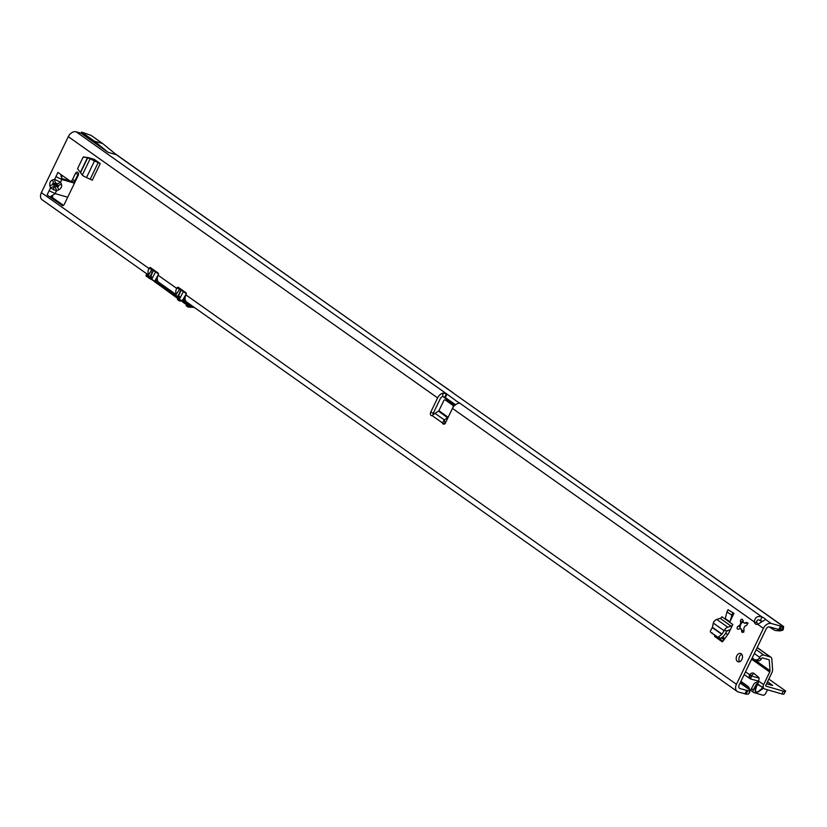<?xml version="1.0" encoding="UTF-8"?>
<svg xmlns="http://www.w3.org/2000/svg" width="827" height="827" viewBox="0 0 827 827"><rect width="100%" height="100%" fill="white"/><g stroke="black" fill="none" stroke-linecap="round" stroke-linejoin="round"><path stroke-width="1.24" d="M748.135 623.082L744.3 623.217L746.088 622.483A1.582 1.106 106.1 0 1 746.44 625.398L744.682 626.328A3.566 2.481 106.1 0 1 743.804 628.148L744 630.463A1.582 1.106 106.1 0 1 741.736 631.518L741.385 629.275A3.566 2.481 106.1 0 1 741.25 629.244A3.566 2.481 106.1 0 1 740.186 628.437L738.397 629.161A1.582 1.106 106.1 0 1 738.046 626.246L739.814 625.315A3.566 2.481 106.1 0 1 740.682 623.506L740.485 621.191A1.582 1.106 106.1 0 1 742.749 620.126L743.101 622.369A3.566 2.481 106.1 0 1 743.235 622.4A3.566 2.481 106.1 0 1 743.762 622.659A3.566 2.481 106.1 0 1 744.3 623.217M739.627 661.734A4.352 3.039 106.1 0 1 739.121 657.558A4.352 3.039 106.1 0 1 741.778 654.291M737.498 661.497A4.352 3.039 106.1 0 1 736.609 656.297A4.352 3.039 106.1 0 1 740.568 653.444A4.352 3.039 106.1 0 1 741.219 653.754A4.352 3.039 106.1 0 1 742.108 658.954A4.352 3.039 106.1 0 1 738.149 661.807A4.352 3.039 106.1 0 1 737.498 661.497M749.655 691.537L749.707 692.644L748.6 693.646A15.837 2.667 -154.3 0 1 748.559 693.812A15.837 2.667 -154.3 0 1 746.068 694.101L738.294 691.982A7.05 4.91 -54.7 0 1 737.239 691.475A7.05 4.91 -54.7 0 1 736.454 684.322L763.393 628.344L757.708 624.323L765.626 619.506A4.755 0.796 25.7 0 0 764.613 618.462A4.755 0.796 25.7 0 0 762.06 616.983C757.542 615.619 754.937 617.252 754.255 621.873A4.755 3.308 -73.9 0 0 756.25 624.354A4.755 3.308 -73.9 0 0 757.708 624.323A4.755 3.308 106.1 0 1 756.922 622.648L754.255 621.873L452.452 408.393L445.505 422.835A2.378 1.654 106.1 0 1 443.448 424.137A2.378 1.654 106.1 0 1 442.455 422.928L445.133 423.703L444.988 422.866A2.378 1.458 166.5 0 1 445.04 422.835L445.701 422.432M53.279 189.796L54.272 186.695A4.042 1.902 164.8 0 0 50.478 187.998L56.432 190.861L58.438 189.993A4.042 1.902 -113.4 0 0 57.084 186.22L55.078 187.088A4.042 1.902 66.6 0 1 56.432 190.861L55.12 193.59L49.165 190.727L47.087 194.914L50.53 197.343L50.954 196.195L52.566 197.291L52.763 197.808L50.53 197.343L62.666 205.613M58.438 189.993C61.208 188.494 62.18 186.468 61.363 183.925A4.042 2.688 154.9 0 1 57.57 185.227L58.614 186.302L57.084 186.22L53.703 184.586L52.68 183.439L54.179 183.594A4.042 2.688 -103.6 0 1 52.825 179.821C50.333 180.762 49.351 182.788 49.909 185.889L50.478 187.998L47.087 194.914M57.921 172.409L55.936 176.658L57.921 172.409L69.964 180.927A2.378 1.654 -73.9 0 0 70.326 181.103A2.378 1.654 -73.9 0 0 72.373 179.8L75.422 173.474A2.378 1.654 106.1 0 1 77.469 172.171A2.378 1.654 106.1 0 1 77.821 172.347A2.378 1.654 106.1 0 1 78.203 175.438L64.32 204.269A2.378 1.654 106.1 0 1 62.273 205.572A2.378 1.654 106.1 0 1 61.922 205.396M86.763 157.678A0.796 0.548 106.1 0 1 87.383 157.347L94.195 159.353A0.796 0.548 106.1 0 1 94.309 159.404L96.842 161.193L90.556 158.825A4.673 0.786 25.7 0 0 94.505 160.934L100.253 163.612L96.842 161.193M733.952 613.365L728.008 609.706L733.952 613.365L729.89 621.801L732.65 612.983M731.626 615.092L726.995 611.815L725.258 618.524L729.89 621.801M717.381 637.255A0.796 0.548 -73.9 0 0 717.495 637.359L714.817 636.594L722.054 641.711A0.796 0.548 106.1 0 0 722.767 641.494L728.391 633.668A0.796 0.548 106.1 0 0 728.484 633.513L732.825 624.488A2.378 1.654 125.3 0 1 731.109 626.08L727.729 627.197A4.673 3.256 -54.7 0 0 724.4 630.246L727.078 631.022L723.687 636.046L719.821 638.982L717.96 637.297L721.826 634.361L724.4 630.246M714.817 636.594A0.796 0.548 106.1 0 1 714.631 635.736L715.655 636.025M452.524 408.238L452.979 407.297A1.582 1.106 -73.9 0 0 452.731 405.24L445.319 399.999A1.582 1.106 -73.9 0 0 443.717 400.744L438.92 410.709A0.796 0.548 125.3 0 1 438.517 411.164L435.054 413.293A2.378 1.458 166.5 0 1 435.002 413.324L432.097 415.609A2.378 1.654 106.1 0 1 431.405 415.609A2.378 1.654 106.1 0 1 430.671 412.342L437.617 397.911A7.05 4.91 125.3 0 1 442.91 393.114L442.672 396.526A3.163 2.212 125.3 0 0 440.295 398.686L433.348 413.118A2.378 1.654 106.1 0 0 433.017 414.761M176.151 294.588L158.918 282.4A7.05 4.91 -54.7 0 1 158.122 275.246L158.236 275.019A1.582 1.106 106.1 0 0 157.988 272.951L150.576 267.71A1.582 1.106 106.1 0 0 148.974 268.455L41.35 192.639L68.29 136.662A7.05 4.91 -54.7 0 1 76.156 131.813L81.067 133.23L108.079 152.333L116.328 154.721L102.724 143.588L91.084 135.359L81.604 132.113L94.474 141.2L102.724 143.588M176.358 294.267A7.05 4.91 125.3 0 1 176.668 288.354L176.771 288.127A1.582 1.106 106.1 0 1 178.374 287.372L185.796 292.624A1.582 1.106 106.1 0 1 186.044 294.681L185.93 294.908A7.05 4.91 -54.7 0 0 186.716 302.062L737.239 691.475M740.113 626.732A6.73 4.693 106.1 0 1 740.806 624.199M739.803 628.592A1.582 1.106 106.1 0 1 740.041 627.765L740.299 625.46A3.566 2.481 -73.9 0 1 740.651 624.488A3.566 2.481 -73.9 0 1 741.178 623.641L740.682 623.506M89.967 158.112A0.796 0.548 -73.9 0 0 89.43 158.453M717.495 637.359L722.953 641.225M63.431 205.344L52.763 197.808M72.642 181.702A2.378 1.654 -73.9 0 0 72.993 181.878A2.378 1.654 -73.9 0 0 75.05 180.575L78.089 174.249A2.378 1.654 106.1 0 1 78.503 173.608M748.528 686.886L748.817 687.289A15.837 8.518 176.9 0 1 749.531 689.387L750.265 690.194A15.837 2.667 -154.3 0 1 750.213 690.369A15.837 2.667 -154.3 0 1 747.722 690.648L739.958 688.54A3.163 2.212 -54.7 0 1 739.483 688.312A3.163 2.212 -54.7 0 1 739.131 685.087L766.071 629.12A3.163 2.212 125.3 0 1 769.606 626.938L779.83 629.76A15.837 2.667 25.7 0 0 781.536 629.874L782.001 628.913M178.994 290.163A3.163 2.212 125.3 0 1 179.335 289.13L179.449 288.902A1.582 1.106 106.1 0 1 179.8 288.385M151.155 270.874A3.163 2.212 125.3 0 1 151.537 269.457L151.641 269.23A1.582 1.106 106.1 0 1 152.003 268.713M442.672 396.526L444.761 397.156L446.425 393.714L459.285 403.1M765.626 619.506L771.26 623.486L781.494 626.318A15.837 2.667 25.7 0 0 783.19 626.421L781.536 629.874M69.933 180.896L61.653 178.508M72.042 181.692A1.582 1.106 125.3 0 0 71.939 181.568L74.13 183.108A1.582 1.106 125.3 0 0 73.892 182.994L61.891 179.521L55.936 176.658L54.623 179.387A4.042 2.688 76.4 0 0 55.978 183.16L57.57 185.227L54.179 183.594L55.978 183.16M61.363 183.925L60.578 182.25L54.623 179.387L52.825 179.821M62.118 179.593L60.95 175.438L61.891 175.21M55.12 193.59L67.121 197.064A1.582 1.106 125.3 0 0 67.824 197.002M744.993 693.915L746.647 690.473M148.86 268.682A7.05 4.91 125.3 0 0 148.643 274.76M41.35 192.639A7.05 4.91 125.3 0 0 42.136 199.793L148.478 275.019M62.604 175.717L61.374 177.298M55.347 193.652L50.954 196.195M52.68 195.12L52.566 197.291M54.272 186.695L53.703 184.586A4.042 1.902 164.8 0 0 49.909 185.889M61.891 179.521L60.578 182.25A4.042 2.688 154.9 0 1 56.784 183.553M435.002 413.324L444.275 419.889L444.988 422.866M448.162 417.315A0.796 0.548 -54.7 0 1 447.789 417.718L444.326 419.847A2.378 1.458 166.5 0 0 444.275 419.889L442.455 422.928L432.097 415.609M454.612 405.447L447.986 400.764A1.582 1.106 -73.9 0 0 447.49 400.619M76.156 131.813L446.425 393.714L442.91 393.114M771.26 623.486A7.05 4.91 125.3 0 0 763.393 628.344M452.452 408.393A7.05 4.91 -54.7 0 1 457.745 403.597L459.388 402.883L762.06 616.983L760.406 620.426C757.635 619.289 756.467 620.033 756.922 622.648M781.608 629.709L783.169 629.864A15.837 10.555 95.7 0 1 778.724 630.825L775.85 630.536A15.837 10.555 95.7 0 1 774.806 630.35L769.007 626.866M779.913 629.771A15.837 10.555 95.7 0 1 775.85 630.536M442.817 396.505L455.232 404.92M759.238 619.95L761.512 621.563M783.169 629.864L783.645 626.587L452.627 392.598L783.19 626.421M780.419 626.142L778.765 629.585M444.761 397.156L455.501 404.723M760.406 620.426A4.755 0.796 -154.3 0 1 761.956 621.273M743.349 620.881L741.178 623.641M740.124 626.639L738.046 626.246M740.186 628.437L740.682 628.572A3.566 2.481 -73.9 0 0 741.623 629.347M741.385 629.275L743.793 632.117M94.474 141.2L108.079 152.333M81.067 133.23L81.604 132.113M81.718 132.186L82.462 132.403M710.331 631.146L712.398 627.3L713.463 622.514A4.673 3.256 -54.7 0 1 716.792 619.454L720.172 618.348A2.378 1.654 125.3 0 0 721.888 616.756L732.825 624.488M730.324 629.678L727.605 630.577A0.796 0.548 125.3 0 0 727.078 631.022M719.821 638.982L710.393 631.942L717.96 637.297M712.595 633.864L712.523 633.058L712.595 633.864M726.995 611.815L728.008 609.706M90.556 158.825L83.878 156.841L83.072 157.254L77.552 168.729L82.576 175.417A4.673 0.786 25.7 0 0 86.525 177.536L92.273 180.203L100.253 163.612M83.878 156.841L85.594 157.337L83.072 157.254M85.594 157.337L93.234 159.601M158.453 273.861L153.574 270.594L149.666 276.859L148.074 275.742A0.796 0.548 106.1 0 1 147.495 275.805L147.165 275.567A3.959 0.672 -154.3 0 1 146.327 274.647L145.986 275.35A3.959 0.672 25.7 0 0 146.834 276.27L147.495 275.805M185.651 300.873L184.648 301.597L182.726 300.129L183.615 299.974L183.253 300.625L185.083 297.999L182.519 301.514L184.845 303.158L184.845 302.227A0.796 0.548 106.1 0 1 184.617 301.586L185.382 300.263M186.251 293.533L181.382 290.256L177.464 296.531L154.949 280.56L155.807 280.301L155.455 280.963L157.285 278.337L154.711 281.852L176.957 297.586L177.464 296.531L178.87 297.255L177.991 295.994L178.27 296.945M179.593 292.396L181.061 290.039L179.697 289.078L175.706 295.28M151.786 272.724L153.667 270.16L158.133 273.086M180.979 289.223L179.697 289.078L185.941 292.748M159.394 282.741L156.985 282.038L157.709 280.922M182.416 301.152L178.208 298.599M150.628 276.414L150.617 277.324L149.666 276.859L149.201 278.317L146.834 276.27L151.382 279.392L151.62 277.603L150.617 277.324L150.628 276.414L152.282 277.324L151.362 278.978L151.837 279.691L150.4 278.926M153.181 269.55L152.53 269.364L153.253 270.377L152.127 269.581L148.074 275.742M155.073 280.425L155.672 279.712L156.334 280.312M149.718 276.58L151.062 277.593M182.87 300.098L183.47 299.384L184.132 299.974M178.446 296.045L180.069 292.675L178.125 295.952L178.415 296.986L178.436 296.076L180.09 296.986L179.17 298.65L179.418 297.275L178.87 297.255M178.963 297.296L178.177 298.588L176.999 297.989L182.26 300.821L186.406 293.637M155.817 271.442L151.744 279.247L154.804 281.407M148.054 275.711L152.137 269.55M150.183 276.321L152.271 273.013L150.462 277.283M186.344 301.762L184.814 301.152M151.165 277.624L150.648 279.019M152.282 277.324L151.62 277.603M154.618 281.49L151.434 279.412M180.09 296.986L179.418 297.275M177.96 298.506L177.66 299.157L179.139 300.211L179.242 299.085M180.296 299.829L179.221 300.832A0.631 0.631 0 0 0 179.562 300.945L182.043 301.069M187.822 306.848L186.457 305.949L188.267 307.106L192.515 306.92M155.311 280.642L156.231 280.374M155.931 280.25L155.145 280.591M155.807 280.301L154.949 280.56L155.807 280.301M183.118 300.304L185.103 297.761M184.039 300.046L183.098 300.304M183.739 299.922L182.953 300.263M183.615 299.974L182.757 300.222L183.615 299.974M763.476 688.25L758.318 691.858C754.855 693.408 754.172 690.99 756.26 684.601L757.222 684.973C755.392 689.056 755.103 691.465 756.364 692.199L758.307 691.548L762.783 687.754M762.37 687.113L757.677 684.601L757.739 684.012L764.076 688.674A3.959 2.76 -54.7 0 1 763.641 684.653L769.73 672A2.378 1.654 125.3 0 0 770.009 670.676L752.146 658.044M759.041 678.057L751.908 676.166L751.857 675.401L749.676 674.77A4.755 3.308 106.1 0 1 753.242 673.075A4.755 3.308 106.1 0 1 753.955 673.416A4.755 3.308 106.1 0 1 754.121 673.55L758.586 677.282A1.974 1.375 106.1 0 1 758.772 679.918L757.956 683.97L756.478 684.022A4.755 3.308 -54.7 0 1 756.478 684.022L753.345 689.873A2.378 1.654 125.3 0 0 753.542 692.416A2.378 1.654 125.3 0 0 753.893 692.581L762.918 695.187A2.378 1.654 125.3 0 0 765.502 693.677L767.58 689.801M768.81 679.081L785.65 690.99L783.913 694.07A6.337 1.065 -154.3 0 1 781.908 693.946L764.675 688.953A3.959 2.76 -54.7 0 1 764.076 688.674M758.194 681.003L750.554 678.977L751.702 675.638L749.159 676.155L749.676 674.77L745.509 671.834M766.598 683.671L772.666 685.407L767.528 681.737M785.65 690.99L785.268 691.258A6.337 1.065 -154.3 0 1 783.262 691.134L766.029 686.141A0.796 0.548 -54.7 0 1 765.823 685.283L771.911 672.64A5.541 3.866 125.3 0 0 772.573 669.529L771.829 659.036A3.959 2.76 125.3 0 0 770.909 657.227A3.959 2.76 125.3 0 0 770.319 656.948L763.869 655.077A3.959 2.76 125.3 0 0 759.713 657.32L759.217 658.137A3.163 2.264 117.3 0 1 756.87 659.812L754.999 659.977L752.177 657.982M73.965 182.994L75.939 178.787L76.415 179.149M757.367 683.557A3.959 2.76 -54.7 0 0 757.522 683.846A0.796 0.548 -32.2 0 0 756.488 684.043L757.449 684.415L757.222 684.973L757.739 684.012M758.493 681.448L754.317 683.278L751.485 688.56A2.378 1.654 -54.7 0 0 751.691 691.103A2.378 1.654 -54.7 0 0 752.043 691.269M768.479 659.615L769.265 660.173L770.009 670.676M751.857 675.401A4.755 3.308 106.1 0 1 754.265 673.664M769.265 660.173A0.796 0.548 125.3 0 0 768.965 659.76L762.515 657.889A0.796 0.548 125.3 0 0 761.688 658.344L761.191 659.15A3.163 2.264 117.3 0 1 758.845 660.825L756.974 660.99L754.999 659.977M724.824 638.63L722.591 637.048M749.159 676.155L750.554 678.977L744.176 674.594M758.318 691.858L763.259 688.095M114.86 153.522L430.154 376.543L116.307 154.711M68.29 136.662L437.617 397.911M176.668 288.354L158.122 275.246M736.454 684.322L185.93 294.908M452.627 392.598L449.164 389.993L453.33 392.939M429.461 376.213L448.461 389.651M739.958 688.54L739.111 687.94M750.265 690.194L740.124 683.03M748.817 687.289L740.796 681.624M749.531 689.387L740.227 682.802M746.068 694.101L747.722 690.648M430.671 412.342L433.348 413.118M176.771 288.127L179.449 288.902M148.974 268.455L151.641 269.23M75.422 173.474L78.089 174.249M72.373 179.8L75.05 180.575M73.892 182.994L71.825 181.537M438.517 411.164L447.852 417.966M444.326 419.847L445.04 422.835M438.92 410.709L448.182 417.263M445.319 399.999L447.986 400.764M452.731 405.24L454.354 405.706M781.494 626.318L779.83 629.76M459.016 402.584L458.675 403.307M446.973 394.065L445.308 397.508M746.088 622.483L747.112 622.783M740.485 621.191L742.543 621.78M741.736 631.518L743.494 632.035M720.172 618.348L731.109 626.08M716.792 619.454L727.729 627.197M713.298 623.082L724.101 630.722M712.398 627.3L722.033 634.113M712.285 627.61L721.826 634.361M718.797 637.131L720.658 638.816M726.985 631.177L724.307 630.401M98.217 162.516L90.236 179.118M94.505 160.934L86.525 177.536M90.184 158.691L82.297 175.086M87.61 157.936L80.581 172.554M87.362 157.864L80.395 172.336M90.443 158.763L93.12 159.539M433.627 379.159L449.154 389.982M445.029 398.066L445.298 397.498M158.598 273.975L154.546 281.604M151.744 279.247L154.411 281.511M189.145 305.69L188.67 306.734L187.853 306.372L188.308 305.37M183.615 291.104L179.552 298.909M193.59 307.313L188.432 307.065M181.961 301.018L179.717 300.904M179.108 300.687L177.743 299.787L179.221 300.832L179.139 300.211L181.444 300.646M186.685 304.625L186.375 305.318L187.936 306.993A0.631 0.631 0 0 0 188.267 307.106L193.745 307.375M147.661 274.44L147.413 274.399A3.566 0.6 25.7 0 0 147.609 275.298M187.429 302.568L185.62 302.186A3.566 0.6 25.7 0 0 189.455 304.14L189.848 304.284M194.707 307.716L188.845 305.566M194.727 307.737L188.783 305.545A3.566 0.6 -154.3 0 1 184.948 303.592L184.845 303.158A3.959 0.672 25.7 0 0 189.104 305.328L189.445 304.625A3.959 0.672 -154.3 0 1 185.176 302.455L185.62 302.186M184.834 303.519L179.583 299.333M176.957 297.937L154.411 281.521L178.487 298.702M150.338 278.906L149.201 278.317L150.338 278.906M149.149 278.275L145.986 275.35M146.824 276.632A3.566 0.6 -154.3 0 1 146.245 275.805M191.306 305.308L189.455 304.14M182.726 300.129L182.56 301.917L184.886 303.561L193.735 307.024M185.176 301.659L184.845 302.227M148.002 275.556L152.034 269.499L153.15 269.53M177.66 299.157L177.743 299.787A0.631 0.631 0 0 1 177.526 299.002L177.66 299.157M186.457 305.949L186.24 305.163A0.631 0.631 0 0 0 186.457 305.949M186.447 305.163L186.52 304.543M177.733 299.002L177.784 298.423M772.036 685.366L766.546 683.774M756.26 684.601L756.488 684.043M758.266 680.859L763.641 684.653M721.589 637.958L724.059 639.695M751.598 659.181L769.73 672M724.783 638.682L722.54 637.09M770.319 656.948L757.16 647.634M728.711 630.205L729.724 630.929M756.188 649.64L763.869 655.077M725.713 633.275L727.677 634.66M754.327 653.516L759.713 657.32M758.845 660.825L756.87 659.812M761.191 659.15L759.217 658.137M781.908 693.946L783.262 691.134M783.913 694.07L785.268 691.258M784.048 693.791L785.402 690.979M753.345 689.873L751.485 688.56M748.559 693.812L750.213 690.369M70.326 181.103L72.993 181.878M445.081 399.875L447.748 400.65M710.362 631.921L712.564 633.844M740.92 681.376L748.063 686.431M434.33 379.5L430.164 376.543M154.411 281.521L154.918 280.467M155.269 280.653L157.306 278.099M180.958 289.202L180.214 288.985M147.62 274.409L146.327 274.647M770.909 657.227L757.201 647.531M753.542 692.416L751.691 691.103"/></g></svg>
